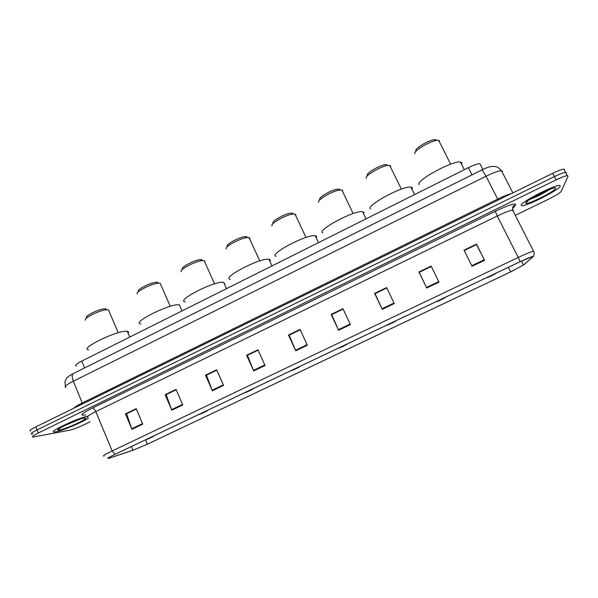 <?xml version="1.0" encoding="UTF-8"?>
<svg xmlns="http://www.w3.org/2000/svg" width="598" height="598" viewBox="0 0 598 598"><rect width="100%" height="100%" fill="white"/><g stroke="black" fill="none" stroke-linecap="round" stroke-linejoin="round"><path stroke-width="0.9" d="M76.215 366.043C74.518 365.55 76.357 363.905 81.739 361.095L468.339 167.679C473.773 165.026 477.615 163.688 479.88 163.673L482.818 169.466M564.662 169.653L563.899 169.099C561.806 169.324 558.061 170.744 552.679 173.338L35.835 426.845C30.73 429.416 28.958 430.799 30.52 430.986M566.134 173.383L566.351 172.889L565.603 172.359C563.51 172.598 559.773 174.018 554.383 176.619L37.076 429.91C31.963 432.481 30.184 433.856 31.739 434.021L32.793 433.901M55.913 431.808C62.551 430.702 83.017 422.016 88.325 418.077C83.017 422.016 62.551 430.702 55.913 431.808L54.47 431.98L55.913 431.808M521.112 205.219L522.211 205.757C528.019 205.794 559.392 189.686 560.341 186.113L559.272 185.41C553.21 185.387 520.604 202.371 521.112 205.219L522.211 205.757C528.019 205.794 559.392 189.686 560.341 186.113L559.272 185.41C553.21 185.387 520.604 202.371 521.112 205.219M109.217 458.15L108.559 458.315C106.997 458.502 109.172 457.164 115.085 454.301L520.111 261.722L532.317 256.654L532.683 257.095L523.392 264.996L510.67 271.866L147.37 444.187L132.95 450.257L109.217 458.15M108.933 458.285L132.704 450.376L147.489 444.157L510.662 271.896L523.706 264.854L533.349 256.497C532.474 256.243 528.064 257.977 520.118 261.685L114.951 454.338C108.238 457.605 106.235 458.92 108.933 458.285M566.351 172.889L565.603 172.359C563.51 172.598 559.773 174.018 554.383 176.619L37.076 429.91C31.963 432.481 30.184 433.856 31.739 434.021M464.205 250.517L476.539 244.56L484.559 260.294L476.486 244.141L464.033 250.166L472.039 266.289L484.559 260.294M476.539 244.56L476.486 244.141M438.984 282.136L431.128 266.073L418.906 271.978L426.71 288.019L438.984 282.136M431.315 266.454L419.183 272.322L426.71 288.019M394.276 303.567L386.622 287.593L374.632 293.386L382.227 309.338L394.276 303.567M386.809 287.974L375.043 293.663L382.227 309.338M375.081 293.64L374.632 293.386M350.398 324.594L342.946 308.71L331.172 314.399L338.573 330.26L350.398 324.594M343.125 309.091L331.726 314.6L338.573 330.26M331.785 314.57L331.172 314.399M142.743 424.132L136.187 408.673L125.438 413.868L131.949 429.304L142.743 424.132M136.344 409.047L126.604 413.756L131.949 429.304M126.761 413.674L125.438 413.868M182.779 404.936L176.059 389.395L165.115 394.687L171.79 410.206L182.779 404.936M176.216 389.769L166.162 394.628L171.79 410.206M166.304 394.56L165.115 394.687M223.547 385.396L216.648 369.773L205.503 375.163L212.35 390.763L223.547 385.396M216.812 370.147L206.437 375.163L212.35 390.763M206.557 375.103L205.503 375.163M265.056 365.505L257.977 349.793L246.63 355.279L253.657 370.962L265.056 365.505M258.149 350.166L247.437 355.339L253.657 370.962M247.542 355.294L246.63 355.279M307.335 345.24L300.069 329.438L288.513 335.03L295.726 350.802L307.335 345.24M300.241 329.819L289.193 335.157L295.726 350.802M289.275 335.119L288.513 335.03M87.614 416.268C78.278 417.703 46.906 432.586 54.47 431.98C46.906 432.586 78.278 417.703 87.614 416.268M515.282 215.347L548.583 199.179C555.669 195.636 559.87 193.042 561.186 191.375L568.048 176.126L567.308 175.618C565.222 175.879 561.485 177.307 556.095 179.901L38.317 432.982C33.204 435.553 31.417 436.914 32.965 437.056L69.742 430.179C73.412 429.319 78.271 427.458 84.303 424.617L89.909 421.896M375.066 293.611L386.786 287.944M419.176 272.284L431.3 266.424M247.527 355.257L258.134 350.136M206.542 375.073L216.797 370.117M166.289 394.531L176.201 389.739M126.754 413.644L136.329 409.01M331.77 314.541L343.103 309.061M289.26 335.089L300.226 329.79M476.569 244.582L464.22 250.547M105.607 308.807L104.702 308.792C99.261 308.874 84.841 315.834 86.463 317.583L86.052 318.517M109.015 311.162L108.432 309.794L106.982 309.719C100.554 309.824 83.391 318.099 85.35 320.139M145.105 440.031L145.232 440.001C147.138 439.552 155.174 435.8 153.813 435.994L153.394 436.091M128.144 333.363C128.936 332.234 128.645 331.561 127.277 331.329L126.724 331.277C117.208 330.163 78.577 349.015 88.609 349.837M157.595 282.316L156.362 282.263C150.816 282.406 136.553 289.582 138.295 291.346M160.78 284.693L160.144 283.243L158.649 283.175C152.094 283.347 135.118 291.891 137.219 293.947M198.626 414.586L198.85 414.534C200.756 414.093 208.807 410.28 207.401 410.49L207.117 410.549M181.994 310.938L179.318 304.86C170.804 302.962 130.357 323.084 140.956 323.899M201.818 259.786L200.345 259.689C194.716 259.876 180.521 267.284 182.36 269.055M204.942 261.946L204.381 260.706L202.647 260.586C195.987 260.818 179.101 269.623 181.306 271.686M244.163 392.931L244.462 392.871C246.398 392.415 254.456 388.558 253.014 388.775L252.827 388.812M224.893 284.162L223.659 282.316C214.944 280.455 174.84 300.988 185.343 301.855M246.922 236.808L245.24 236.651C239.544 236.883 225.349 244.552 227.27 246.339M249.994 238.684L249.545 237.712L247.565 237.526C240.822 237.817 223.936 246.937 226.246 249.007M290.635 370.835L290.987 370.775C292.945 370.312 301.003 366.41 299.583 366.611L299.478 366.626M270.386 260.84L269.758 259.48L268.951 259.278C260.362 257.484 221.185 277.853 230.223 279.326M292.938 213.366L291.091 213.127C285.321 213.419 271.058 221.387 273.062 223.174M295.943 214.944L294.986 214.017L293.446 213.987C286.614 214.338 269.653 223.816 272.053 225.887M338.064 348.283L338.453 348.23C340.367 347.774 348.283 343.917 347.176 343.985L347.117 343.977M316.783 237.017L316.349 236.09L315.243 235.747C306.796 234.02 268.42 254.27 276.007 256.34M339.896 189.446L337.915 189.118C332.084 189.461 317.68 197.774 319.751 199.56M342.818 190.702L341.847 189.97L340.314 189.947C333.407 190.366 316.267 200.248 318.756 202.318M386.487 325.26L386.891 325.222C388.76 324.774 396.556 320.954 395.764 320.879L395.697 320.879M364.115 212.679L362.56 211.699C354.278 210.04 316.559 230.223 322.718 232.891M387.885 165.295L385.755 164.592C379.894 164.996 365.326 173.629 367.351 175.461M390.501 166.984L390.629 165.915L388.207 165.399C381.262 165.885 363.928 176.141 366.357 178.264M435.92 301.751L436.323 301.736C438.147 301.295 445.861 297.505 445.368 297.296L445.331 297.273M412.097 189.476L412.433 187.862L410.938 187.122C402.843 185.537 365.64 205.697 370.401 208.956M436.749 140.194L434.641 139.551C428.908 139.992 414.421 148.67 415.842 150.756M439.44 141.876L439.612 140.978L438.655 140.313L437.145 140.321C430.358 140.859 413.121 151.159 414.84 153.589L414.9 153.708M486.413 277.741L486.794 277.764C488.566 277.33 496.228 273.555 496.034 273.204L496.019 273.174M461.596 164.323L461.985 162.985L460.423 161.998C452.514 160.488 415.692 180.671 419.071 184.528L419.116 184.618M84.602 367.949L81.739 361.095M471.971 174.87L468.339 167.679M502.626 171.387L501.483 170.677C498.493 170.819 493.35 172.658 486.039 176.216L73.337 381.195C66.154 384.903 63.687 387.003 65.937 387.504M82.621 403.889L73.337 381.195C71.857 377.278 71.827 374.744 73.248 373.608L73.375 373.541M74.017 408.113C74.847 406.991 77.62 405.257 82.345 402.917L497.663 199.104C503.419 196.308 507.964 194.485 511.297 193.632M35.835 426.845L38.317 432.982M552.679 173.338L556.095 179.901M65.384 386.241C64.517 379.311 65.511 381.36 66.371 378.743C66.542 377.734 68.837 376.022 73.248 373.608L482.123 169.81L486.039 176.216L498.179 200.068M512.83 192.885L501.483 170.677C499.053 168.083 497.058 166.707 495.495 166.573L491.773 166.423C489.276 166.737 486.054 167.866 482.123 169.81L482.093 169.825M85.723 414.84C78.921 416.118 81.156 413.861 92.421 408.06L495.264 211.296L497.267 215.998L95.792 411.618C88.511 415.274 85.918 417.187 88.026 417.374M495.264 211.296C508.068 205.264 514.893 203.028 515.76 204.583L513.219 207.969M513.63 210.548L512.621 210.115C509.758 210.503 504.637 212.462 497.267 215.998L518.242 257.446C525.694 253.941 530.785 251.84 533.521 251.153L512.621 210.115C512.464 207.528 512.935 206.048 514.033 205.667L515.334 205.346M520.118 261.685L518.242 257.446L112.185 450.959L114.951 454.338M104.067 456.035C102.101 456.237 104.807 454.54 112.185 450.959L95.792 411.618C94.723 409.324 93.602 408.135 92.421 408.06M510.67 271.866L508.375 267.299M523.392 264.996L521.426 261.102M532.683 257.095L532.444 256.632M110.316 457.806L109.942 456.909M132.95 450.257L131.388 446.549M147.37 444.187L145.561 439.904M307.08 344.695L295.487 350.249M264.809 364.959L253.425 370.416M223.308 384.858L212.133 390.217M182.547 404.398L171.574 409.66M142.518 423.593L131.739 428.759M350.144 324.049L338.326 329.715M394.015 303.014L381.973 308.785M438.715 281.576L426.441 287.466M484.275 259.734L471.762 265.736M63.425 426.135L79.272 419.422M84.056 418.099C76.432 419.161 50.352 431.883 59.733 429.947C67.634 428.661 92.578 416.529 84.056 418.099M530.411 199.156C537.139 196.66 543.522 193.431 549.562 189.461M555.594 188.415C557.859 184.378 525.732 200.046 525.784 202.939C524.326 206.482 554.72 191.704 555.594 188.415M563.899 169.099L567.308 175.618M108.559 458.315L108.373 457.874M107.976 458.27L108.53 458.24M533.349 256.497L533.857 255.615C534.231 252.707 534.119 251.22 533.521 251.153M512.471 208.306L513.293 207.282M513.45 207.095L514.362 205.959M59.785 428.25L59.053 429.117C54.141 430.769 74.182 420.304 81.418 418.735M104.702 308.792L106.982 309.719M127.277 331.329L129.736 337.085M108.432 309.794L118.225 332.75M156.362 282.263L158.649 283.175M160.144 283.243L170.258 306.34M200.345 259.689L202.647 260.586M204.165 260.646L214.562 283.856M223.659 282.316L226.515 288.662M245.24 236.651L247.565 237.526M249.097 237.57L259.786 260.907M268.951 259.278L272 265.908M291.091 213.127L293.446 213.987M294.986 214.017L305.982 237.481M315.243 235.747L318.487 242.646M337.915 189.118L340.314 189.947M341.847 189.97L353.164 213.561M362.56 211.699L366.013 218.868M385.755 164.592L388.207 165.399M389.732 165.407L401.37 189.132M410.938 187.122L414.601 194.559M434.641 139.551L437.145 140.321M438.655 140.313L450.645 164.188M460.423 161.998L464.302 169.697M527.742 201.033L526.554 202.393C523.878 201.818 549.801 188.452 551.655 188.676"/></g></svg>
